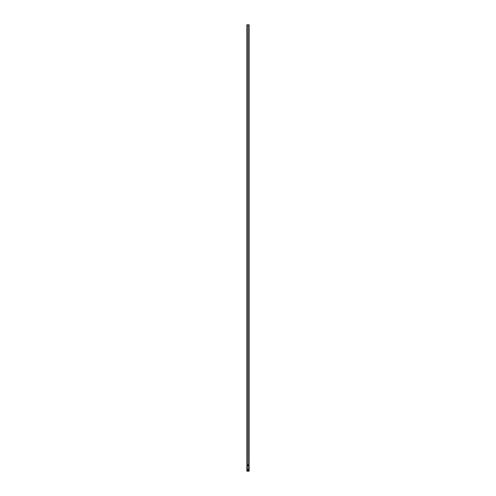 <?xml version="1.0" encoding="UTF-8"?>
<svg xmlns="http://www.w3.org/2000/svg" width="496" height="496" viewBox="0 0 496 496"><rect width="100%" height="100%" fill="white"/><g stroke="black" fill="none" stroke-linecap="round" stroke-linejoin="round"><path stroke-width="0.74" d="M247.665 469.712A0.335 0.335 0 0 1 248 469.377A0.335 0.335 0 0 1 248.335 469.712A0.335 0.335 0 0 1 248 470.047A0.335 0.335 0 0 1 247.665 469.712M247.665 465.236A0.335 0.335 0 0 1 248 464.901A0.335 0.335 0 0 1 248.335 465.236A0.335 0.335 0 0 1 248 465.57A0.335 0.335 0 0 1 247.665 465.236M249.116 471.2L249.116 24.8L246.884 24.8L246.884 471.2L249.116 471.2M248.67 471.2L248.67 24.8M247.33 471.2L247.33 24.8"/></g></svg>
